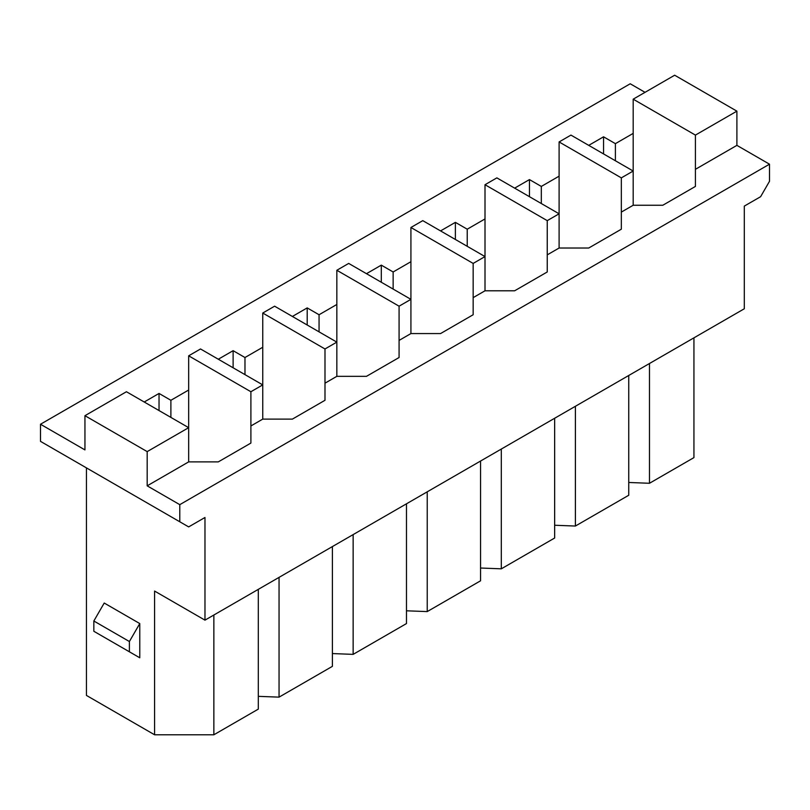 <?xml version="1.0" encoding="UTF-8"?>
<svg xmlns="http://www.w3.org/2000/svg" width="810" height="810" viewBox="0 0 810 810"><rect width="100%" height="100%" fill="white"/><g stroke="black" fill="none" stroke-linecap="round" stroke-linejoin="round"><path stroke-width="1.21" d="M628.742 495.254L628.742 375.486L628.742 495.254L575.394 526.044L628.742 495.254M575.394 406.286L575.394 526.044L554.647 525.255L575.394 526.044L575.394 406.286M554.647 538.022L554.647 418.264L554.647 538.022L501.309 568.822L554.647 538.022M501.309 449.054L501.309 568.822L480.563 568.023L501.309 568.822L501.309 449.054M480.563 580.8L480.563 461.032L480.563 580.8L427.224 611.59L480.563 580.8M427.224 491.832L427.224 611.59L406.478 610.801L427.224 611.59L427.224 491.832M406.478 623.568L406.478 503.81L406.478 623.568L353.14 654.369L406.478 623.568M353.14 534.6L353.14 654.369L332.394 653.569L353.14 654.369L353.14 534.6M332.394 666.346L332.394 546.578L332.394 666.346L279.055 697.137L332.394 666.346M279.055 577.378L279.055 697.137L258.309 696.347L279.055 697.137L279.055 577.378M258.309 709.115L258.309 589.346L258.309 709.115L213.86 734.781L258.309 709.115M213.86 615.013L213.86 734.781L154.589 734.781L86.437 695.426L86.437 467.876L86.437 695.426L154.589 734.781L154.589 591.057L204.97 620.146L744.309 308.762L744.309 206.105L760.61 196.698L769.5 181.298L769.5 164.187L179.779 504.66L179.779 521.772L188.669 526.905L204.97 517.489L204.97 620.146L154.589 591.057L154.589 734.781L213.86 734.781L213.86 615.013M159.033 410.559L159.033 393.447L144.22 402.003L159.033 393.447L170.89 400.292L188.669 390.025L188.669 355.813L250.898 391.736L262.754 384.892L200.526 348.968L188.669 355.813L200.526 348.968L262.754 384.892L250.898 391.736L250.898 425.959L262.754 419.114L262.754 313.035L324.992 348.968L336.839 342.124L274.61 306.19L262.754 313.035L274.61 306.19L336.839 342.124L324.992 348.968L324.992 383.181L336.839 376.336L336.839 270.267L399.077 306.19L410.923 299.346L348.695 263.422L336.839 270.267L348.695 263.422L410.923 299.346L399.077 306.19L399.077 340.413L410.923 333.568L410.923 227.488L473.161 263.422L485.008 256.578L422.779 220.644L410.923 227.488L422.779 220.644L485.008 256.578L473.161 263.422L473.161 297.634L485.008 290.79L485.008 184.72L547.246 220.644L559.103 213.799L496.864 177.876L485.008 184.72L496.864 177.876L559.103 213.799L547.246 220.644L547.246 254.866L559.103 248.022L559.103 141.942L621.331 177.876L633.187 171.031L570.949 135.098L559.103 141.942L570.949 135.098L633.187 171.031L621.331 177.876L621.331 212.088L633.187 205.254L633.187 99.174L695.415 135.098L736.897 111.152L736.897 145.365L769.5 164.187L769.5 181.298L760.61 196.698L744.309 206.105L744.309 308.762L204.97 620.146L204.97 517.489L188.669 526.905L40.5 441.359L179.779 521.772L179.779 504.66L147.187 485.838L147.187 451.615L84.949 415.692L84.949 449.914L40.5 424.248L40.5 441.359L40.5 424.248L630.221 83.774L645.033 92.33L630.221 83.774L40.5 424.248L84.949 449.914L84.949 415.692L147.187 451.615L188.669 427.67L126.441 391.736L84.949 415.692L126.441 391.736L188.669 427.67L147.187 451.615L147.187 485.838L188.669 461.882L188.669 390.025L170.89 400.292L170.89 417.403L170.89 400.292L159.033 393.447L159.033 410.559M693.937 457.609L649.478 483.276L628.742 482.476L649.478 483.276L693.937 457.609L693.937 337.851L693.937 457.609M233.118 367.781L233.118 350.679L218.305 359.235L233.118 350.679L244.974 357.524L262.754 347.257L244.974 357.524L244.974 374.625L244.974 357.524L233.118 350.679L233.118 367.781M307.203 325.012L307.203 307.901L292.39 316.457L307.203 307.901L319.059 314.746L336.839 304.479L319.059 314.746L319.059 331.857L319.059 314.746L307.203 307.901L307.203 325.012M381.297 282.244L381.297 265.133L366.474 273.689L381.297 265.133L393.144 271.978L410.923 261.711L393.144 271.978L393.144 289.079L393.144 271.978L381.297 265.133L381.297 282.244M455.382 239.466L455.382 222.355L440.559 230.911L455.382 222.355L467.228 229.2L485.008 218.933L467.228 229.2L467.228 246.311L467.228 229.2L455.382 222.355L455.382 239.466M529.467 196.698L529.467 179.587L514.644 188.143L529.467 179.587L541.313 186.432L559.103 176.165L541.313 186.432L541.313 203.543L541.313 186.432L529.467 179.587L529.467 196.698M649.478 363.508L649.478 483.276L649.478 363.508M674.669 75.219L736.897 111.152L674.669 75.219L633.187 99.174L674.669 75.219M603.551 153.92L603.551 136.809L588.728 145.365L603.551 136.809L615.397 143.653L633.187 133.387L615.397 143.653L615.397 160.765L615.397 143.653L603.551 136.809L603.551 153.92M695.415 135.098L695.415 169.32L736.897 145.365L736.897 111.152L695.415 135.098L633.187 99.174L633.187 205.254L621.331 212.088L621.331 229.2L588.728 248.022L559.103 248.022L547.246 254.866L547.246 271.978L514.644 290.79L485.008 290.79L473.161 297.634L473.161 314.746L440.559 333.568L410.923 333.568L399.077 340.413L399.077 357.524L366.474 376.336L336.839 376.336L324.992 383.181L324.992 400.292L292.39 419.114L262.754 419.114L250.898 425.959L250.898 443.07L218.305 461.882L188.669 461.882L147.187 485.838L179.779 504.66L769.5 164.187L736.897 145.365L695.415 169.32L695.415 186.432L662.813 205.254L633.187 205.254L662.813 205.254L695.415 186.432L695.415 135.098M104.217 603.035L139.776 623.568L139.776 657.791L93.838 631.274L93.838 621.007L104.217 603.035L93.838 621.007L93.838 631.274L139.776 657.791L139.776 623.568L129.397 641.53L129.397 651.797L129.397 641.53L93.838 621.007L129.397 641.53L139.776 623.568L104.217 603.035M139.776 657.791L93.838 631.274L139.776 657.791M188.669 526.905L40.5 441.359L188.669 526.905M588.728 248.022L621.331 229.2L621.331 177.876L559.103 141.942L559.103 248.022L588.728 248.022M514.644 290.79L547.246 271.978L547.246 220.644L485.008 184.72L485.008 290.79L514.644 290.79M440.559 333.568L473.161 314.746L473.161 263.422L410.923 227.488L410.923 333.568L440.559 333.568M366.474 376.336L399.077 357.524L399.077 306.19L336.839 270.267L336.839 376.336L366.474 376.336M292.39 419.114L324.992 400.292L324.992 348.968L262.754 313.035L262.754 419.114L292.39 419.114M218.305 461.882L250.898 443.07L250.898 391.736L188.669 355.813L188.669 461.882L218.305 461.882"/></g></svg>
